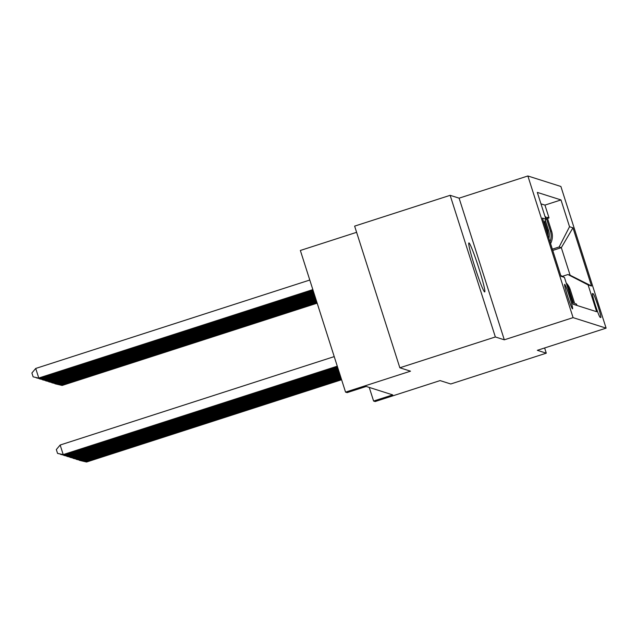 <?xml version="1.0" encoding="UTF-8"?>
<svg xmlns="http://www.w3.org/2000/svg" width="638" height="638" viewBox="0 0 638 638"><rect width="100%" height="100%" fill="white"/><g stroke="black" fill="none" stroke-linecap="round" stroke-linejoin="round"><path stroke-width="0.96" d="M484.617 291.933A25.751 1.707 72.1 0 0 484.705 291.933A25.751 1.707 72.1 0 0 478.612 267.481A25.751 1.707 72.1 0 0 468.978 242.926A25.751 1.707 72.1 0 0 468.898 242.926A25.751 1.707 72.1 0 0 474.991 267.37A25.751 1.707 72.1 0 0 484.617 291.933M572.517 308.856A12.872 0.853 72.1 0 0 572.557 308.856A12.872 0.853 72.1 0 0 569.511 296.63A12.872 0.853 72.1 0 0 564.694 284.349A12.872 0.853 72.1 0 0 564.654 284.349A12.872 0.853 72.1 0 0 567.7 296.574A12.872 0.853 72.1 0 0 572.517 308.856M356.61 232.32L300.354 250.471L345.557 392.123L347.12 392.625L366.22 386.461L392.697 394.882L373.597 401.047L375.152 401.541L440.1 380.591L450.771 383.98L546.288 353.173L544.629 347.965M450.149 195.316L354.632 226.123L399.843 367.783L495.351 336.968L504.307 339.815L573.083 317.636L527.873 175.976L459.105 198.163L450.149 195.316L495.351 336.968M573.083 317.636L606.1 328.139L560.89 186.479L527.873 175.976M572.549 302.803L573.41 303.082L568.944 289.102A16.094 16.038 -72.4 0 0 566.783 284.739M550.578 243.62A16.094 16.038 -72.4 0 0 551.623 231.307L547.165 217.335L549.031 217.925L547.508 218.419M549.996 241.778A16.094 16.038 -72.4 0 0 550.379 230.908L545.913 216.936L545.211 217.159M545.913 216.936L545.051 216.665M593.196 293.759L592.511 293.544A12.473 0.829 72.1 0 0 592.471 293.544A12.473 0.829 72.1 0 0 595.421 305.387A12.473 0.829 72.1 0 0 600.087 317.277L600.773 317.501A12.473 0.829 72.1 0 0 600.813 317.501A12.473 0.829 72.1 0 0 597.862 305.658A12.473 0.829 72.1 0 0 593.196 293.759L592.399 294.022M560.754 275.488L564.431 277.386L572.988 304.19L596.666 311.719L588.108 284.915L567.94 274.531L562.381 276.326M564.431 277.386L561.009 276.302L542.436 218.1L545.865 219.193L537.308 192.397L560.985 199.925L569.535 226.721L572.964 227.814L591.538 286.007L588.108 284.915M549.031 217.925L544.94 205.101L540.96 203.833M544.613 221.625L547.26 229.919A16.094 16.038 107.6 0 1 548.01 235.558M548.935 238.476A16.094 16.038 -72.4 0 0 548.505 230.318L545.307 220.277M576.967 305.45L576.521 304.071L574.655 303.473L570.197 289.5A16.094 16.038 -72.4 0 0 566.225 283.001M567.94 274.531L570.117 275.225L561.32 247.664L559.143 246.97L569.535 226.721M552.755 250.431L561.32 247.664L572.964 227.814M552.349 249.163L559.143 246.97M345.557 392.123L410.513 371.172L399.843 367.783M606.1 328.139L537.332 350.318L546.288 353.173M369.25 387.425L373.597 401.047M544.94 205.101L560.985 199.925M545.865 219.193L543.967 222.893M570.117 275.225L591.538 286.007M504.307 339.815L459.105 198.163M341.609 379.754L86.569 462.024L85.013 461.529L84.726 460.62M341.322 378.844L85.013 461.529L79.295 460.118M86.569 462.024L79.367 460.333M60.291 384.052L60.578 384.953L316.887 302.276M317.174 303.178L62.133 385.456L54.86 383.55M54.924 383.765L62.133 385.456M341.035 377.943L83.458 461.035L81.895 460.54L81.608 459.631M340.748 377.034L81.895 460.54L76.177 459.129M83.458 461.035L76.249 459.344M340.453 376.133L80.34 460.038L78.785 459.543L78.498 458.642M340.166 375.224L78.785 459.543L73.067 458.14M80.34 460.038L73.131 458.355M339.879 374.323L77.23 459.049L75.667 458.555L75.38 457.653M339.591 373.413L75.667 458.555L69.949 457.143M77.23 459.049L70.02 457.358M339.296 372.512L74.112 458.06L72.557 457.566L72.261 456.656M339.009 371.611L72.557 457.566L66.838 456.154M74.112 458.06L66.902 456.369M57.173 383.063L57.46 383.964L316.304 300.466M316.6 301.367L59.023 384.459L51.742 382.561M51.814 382.768L59.023 384.459M54.055 382.074L54.35 382.975L315.73 298.656M316.017 299.557L55.905 383.47L48.632 381.564M48.695 381.779L55.905 383.47M50.944 381.077L51.231 381.987L315.148 296.845M315.443 297.755L52.787 382.481L45.513 380.575M45.585 380.79L52.787 382.481M47.826 380.089L48.113 380.99L314.574 295.035M314.861 295.944L49.676 381.492L42.395 379.586M42.467 379.801L49.676 381.492M338.722 370.702L70.993 457.071L69.438 456.577L69.151 455.668M338.435 369.801L69.438 456.577L63.72 455.165M70.993 457.071L63.792 455.38M44.716 379.1L45.003 380.001L314 293.225M314.287 294.134L46.558 380.495L39.285 378.597M39.349 378.805L46.558 380.495M338.148 368.892L67.883 456.082L66.32 455.58L66.033 454.679M337.853 367.99L66.32 455.58L60.602 454.176M67.883 456.082L60.674 454.392M41.598 378.111L41.885 379.012L313.418 291.414M313.705 292.324L43.448 379.506L36.167 377.6M36.238 377.816L43.448 379.506M337.566 367.081L64.765 455.085L63.21 454.591L60.155 445.021L56.335 449.567L57.556 453.395L63.21 454.591L337.279 366.18M334.224 356.61L60.155 445.021M64.765 455.085L57.556 453.395M309.789 280.034L35.72 368.453L38.774 378.023L312.843 289.604M313.13 290.513L40.33 378.517L33.12 376.827L31.9 372.999L35.72 368.453M33.12 376.827L40.33 378.517M550.379 230.908L551.623 231.307M547.26 229.919L548.505 230.318M568.944 289.102L570.197 289.5"/></g></svg>
